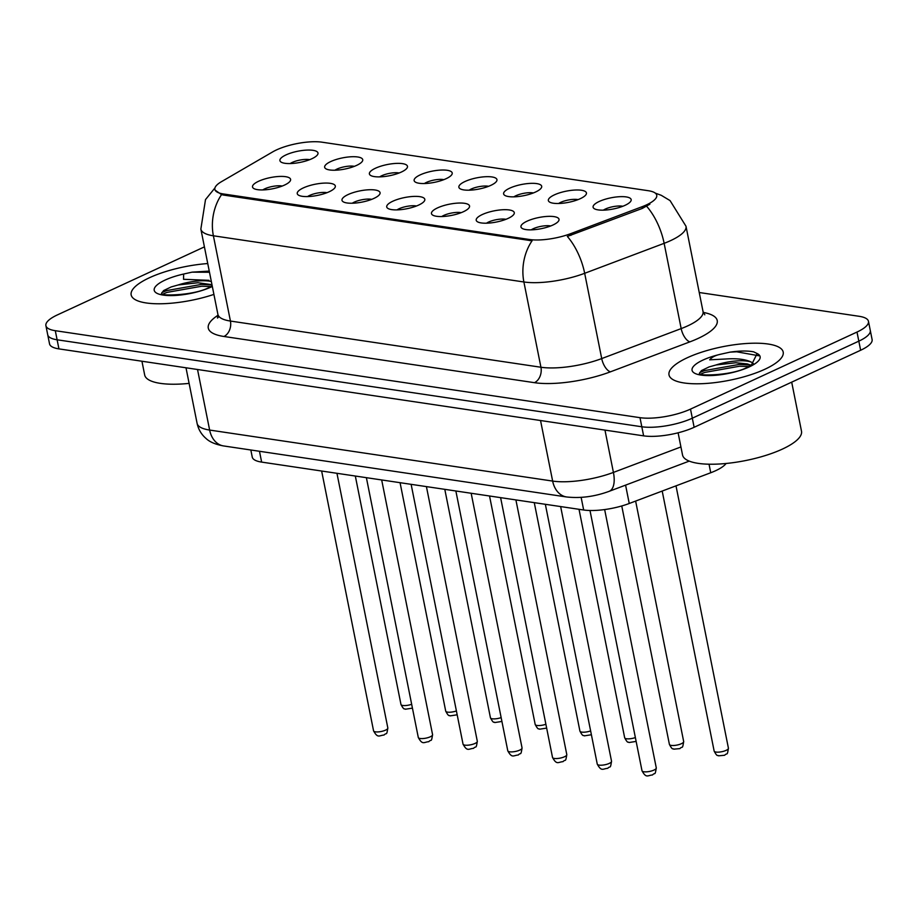 <?xml version="1.0" encoding="UTF-8"?>
<svg xmlns="http://www.w3.org/2000/svg" width="918" height="918" viewBox="0 0 918 918"><rect width="100%" height="100%" fill="white"/><g stroke="black" fill="none" stroke-linecap="round" stroke-linejoin="round"><path stroke-width="1.38" d="M329.218 191.747A19.416 5.703 168.7 0 1 298.522 195.167A19.416 5.703 168.7 0 1 303.365 187.903A19.416 5.703 168.7 0 1 326.097 183.061A19.416 5.703 168.7 0 1 334.749 187.926A19.416 5.703 168.7 0 1 329.218 191.747M326.98 192.7A12.129 3.569 -11.3 0 0 309.584 195.454A12.129 3.569 -11.3 0 0 307.519 196.578M373.947 198.403A19.416 5.703 168.7 0 1 343.263 201.822A19.416 5.703 168.7 0 1 348.106 194.559A19.416 5.703 168.7 0 1 370.838 189.716A19.416 5.703 168.7 0 1 379.49 194.582A19.416 5.703 168.7 0 1 373.947 198.403M371.721 199.344A12.129 3.569 -11.3 0 0 354.314 202.109A12.129 3.569 -11.3 0 0 352.26 203.234M418.688 205.058A19.416 5.703 168.7 0 1 388.004 208.478A19.416 5.703 168.7 0 1 392.847 201.214A19.416 5.703 168.7 0 1 415.579 196.372A19.416 5.703 168.7 0 1 424.231 201.237A19.416 5.703 168.7 0 1 418.688 205.058M416.462 205.999A12.129 3.569 -11.3 0 0 399.055 208.765A12.129 3.569 -11.3 0 0 397.001 209.889M463.429 211.714A19.416 5.703 168.7 0 1 432.745 215.133A19.416 5.703 168.7 0 1 437.588 207.87A19.416 5.703 168.7 0 1 460.32 203.027A19.416 5.703 168.7 0 1 468.96 207.893A19.416 5.703 168.7 0 1 463.429 211.714M461.203 212.655A12.129 3.569 -11.3 0 0 443.796 215.42A12.129 3.569 -11.3 0 0 441.742 216.545M508.17 218.369A19.416 5.703 168.7 0 1 477.486 221.789A19.416 5.703 168.7 0 1 482.329 214.525A19.416 5.703 168.7 0 1 505.061 209.683A19.416 5.703 168.7 0 1 513.701 214.548A19.416 5.703 168.7 0 1 508.17 218.369M505.944 219.31A12.129 3.569 -11.3 0 0 488.537 222.064A12.129 3.569 -11.3 0 0 486.483 223.2M552.911 225.025A19.416 5.703 168.7 0 1 522.227 228.444A19.416 5.703 168.7 0 1 527.07 221.181A19.416 5.703 168.7 0 1 549.79 216.338A19.416 5.703 168.7 0 1 558.442 221.204A19.416 5.703 168.7 0 1 552.911 225.025M550.685 225.966A12.129 3.569 -11.3 0 0 533.278 228.72A12.129 3.569 -11.3 0 0 531.224 229.856M284.477 185.092A19.416 5.703 168.7 0 1 253.781 188.511A19.416 5.703 168.7 0 1 258.635 181.248A19.416 5.703 168.7 0 1 281.356 176.405A19.416 5.703 168.7 0 1 290.008 181.282A19.416 5.703 168.7 0 1 284.477 185.092M282.239 186.044A12.129 3.569 -11.3 0 0 264.843 188.798A12.129 3.569 -11.3 0 0 262.777 189.923M356.62 165.389A19.416 5.703 168.7 0 1 325.924 168.809A19.416 5.703 168.7 0 1 330.778 161.545A19.416 5.703 168.7 0 1 353.499 156.703A19.416 5.703 168.7 0 1 362.151 161.568A19.416 5.703 168.7 0 1 356.62 165.389M354.394 166.33A12.129 3.569 -11.3 0 0 336.986 169.084A12.129 3.569 -11.3 0 0 334.921 170.22M401.361 172.045A19.416 5.703 168.7 0 1 370.665 175.464A19.416 5.703 168.7 0 1 375.519 168.201A19.416 5.703 168.7 0 1 398.24 163.358A19.416 5.703 168.7 0 1 406.892 168.224A19.416 5.703 168.7 0 1 401.361 172.045M399.123 172.986A12.129 3.569 -11.3 0 0 381.727 175.74A12.129 3.569 -11.3 0 0 379.662 176.876M446.102 178.7A19.416 5.703 168.7 0 1 415.406 182.12A19.416 5.703 168.7 0 1 420.249 174.856A19.416 5.703 168.7 0 1 442.981 170.014A19.416 5.703 168.7 0 1 451.633 174.879A19.416 5.703 168.7 0 1 446.102 178.7M443.864 179.641A12.129 3.569 -11.3 0 0 426.468 182.395A12.129 3.569 -11.3 0 0 424.403 183.531M490.832 185.356A19.416 5.703 168.7 0 1 460.147 188.775A19.416 5.703 168.7 0 1 464.99 181.512A19.416 5.703 168.7 0 1 487.722 176.669A19.416 5.703 168.7 0 1 496.374 181.534A19.416 5.703 168.7 0 1 490.832 185.356M488.606 186.297A12.129 3.569 -11.3 0 0 471.198 189.051A12.129 3.569 -11.3 0 0 469.144 190.187M535.573 192.011A19.416 5.703 168.7 0 1 504.889 195.431A19.416 5.703 168.7 0 1 509.731 188.167A19.416 5.703 168.7 0 1 532.463 183.325A19.416 5.703 168.7 0 1 541.115 188.19A19.416 5.703 168.7 0 1 535.573 192.011M533.347 192.952A12.129 3.569 -11.3 0 0 515.939 195.706A12.129 3.569 -11.3 0 0 513.885 196.842M580.314 198.667A19.416 5.703 168.7 0 1 549.63 202.086A19.416 5.703 168.7 0 1 554.472 194.823A19.416 5.703 168.7 0 1 577.204 189.98A19.416 5.703 168.7 0 1 585.856 194.846A19.416 5.703 168.7 0 1 580.314 198.667M578.088 199.608A12.129 3.569 -11.3 0 0 560.68 202.362A12.129 3.569 -11.3 0 0 558.626 203.498M625.055 205.322A19.416 5.703 168.7 0 1 594.371 208.742A19.416 5.703 168.7 0 1 599.213 201.478A19.416 5.703 168.7 0 1 621.945 196.636A19.416 5.703 168.7 0 1 630.586 201.501A19.416 5.703 168.7 0 1 625.055 205.322M622.829 206.263A12.129 3.569 -11.3 0 0 605.421 209.017A12.129 3.569 -11.3 0 0 603.367 210.153M311.879 158.734A19.416 5.703 168.7 0 1 281.195 162.153A19.416 5.703 168.7 0 1 286.037 154.89A19.416 5.703 168.7 0 1 308.758 150.047A19.416 5.703 168.7 0 1 317.41 154.912A19.416 5.703 168.7 0 1 311.879 158.734M309.653 159.675A12.129 3.569 -11.3 0 0 292.245 162.429A12.129 3.569 -11.3 0 0 290.191 163.565M272.784 151.837A32.75 9.628 168.7 0 1 276.559 149.886A32.75 9.628 168.7 0 1 322.023 142.187L648.292 190.714A32.75 9.628 168.7 0 1 656.749 195.247A32.75 9.628 168.7 0 1 641.992 206.757L570.686 233.665A32.75 9.628 168.7 0 1 529.663 239.518L223.338 193.95A32.75 9.628 168.7 0 1 214.869 189.418A32.75 9.628 168.7 0 1 221.41 181.707L272.784 151.837M726.092 463.475A36.399 10.706 168.7 0 1 710.739 472.747L629.243 503.489A36.399 10.706 168.7 0 1 583.664 509.995L261.641 462.098A36.399 10.706 168.7 0 1 252.243 457.061L250.832 450.004M149.496 277.718A58.236 17.121 -11.3 0 0 131.159 294.896A58.236 17.121 -11.3 0 0 213.905 294.403A58.236 17.121 -11.3 0 1 131.159 294.896A58.236 17.121 -11.3 0 1 149.496 277.718A58.236 17.121 -11.3 0 1 207.743 263.558A58.236 17.121 -11.3 0 0 149.496 277.718M687.341 357.722A58.236 17.121 -11.3 0 0 669.004 374.9A58.236 17.121 -11.3 0 0 704.691 383.552A58.236 17.121 -11.3 0 0 764.866 369.254A58.236 17.121 -11.3 0 0 783.203 352.087A58.236 17.121 -11.3 0 0 747.527 343.435A58.236 17.121 -11.3 0 0 687.341 357.722A58.236 17.121 -11.3 0 0 669.004 374.9A58.236 17.121 -11.3 0 0 704.691 383.552A58.236 17.121 -11.3 0 0 764.866 369.254A58.236 17.121 -11.3 0 0 783.203 352.087A58.236 17.121 -11.3 0 0 747.527 343.435A58.236 17.121 -11.3 0 0 687.341 357.722M204.416 246.873L57.364 314.92A36.399 10.706 -11.3 0 0 45.9 325.661L49.538 343.848A36.399 10.706 -11.3 0 0 58.936 348.886L643.621 435.855A36.399 10.706 -11.3 0 0 694.134 427.295L860.636 350.251L858.823 341.152A36.399 10.706 -11.3 0 0 870.287 330.423A36.399 10.706 -11.3 0 1 858.823 341.152L692.321 418.195L858.823 341.152L856.999 332.052A36.399 10.706 -11.3 0 0 868.462 321.323A36.399 10.706 -11.3 0 0 859.064 316.285L699.229 292.509M643.621 435.855L641.808 426.767A36.399 10.706 -11.3 0 0 692.321 418.195A36.399 10.706 -11.3 0 1 641.808 426.767L57.123 339.786L641.808 426.767L639.984 417.667A36.399 10.706 -11.3 0 0 690.508 409.107L856.999 332.052M47.713 334.76A36.399 10.706 -11.3 0 0 57.123 339.786A36.399 10.706 -11.3 0 1 47.713 334.76M649.887 204.175L642.325 208.409L567.335 236.431A42.457 19.863 69.3 0 1 584.674 273.3A48.528 14.263 168.7 0 1 523.891 281.975A42.457 31.407 98.5 0 1 532.061 240.814L223.556 195.075L221.559 194.627L214.996 190.06M45.9 325.661A36.399 10.706 -11.3 0 0 55.298 330.698L639.984 417.667M860.636 350.251A36.399 10.706 -11.3 0 0 872.1 339.511L868.462 321.323M211.335 281.505A27.425 8.067 -11.3 0 0 178.161 284.97L171.207 286.932L163.645 290.558L161.752 293.049M209.247 271.085L192.069 272.153L183.657 274.034L183.52 279.29L208.948 280.323M178.161 284.97L197.99 282.744L211.966 284.695M141.934 361.233L144.677 374.969A60.657 17.832 -11.3 0 0 189.119 383.391M161.866 292.59L166.583 290.604L201.34 284.419L212.012 284.901M192.069 272.153L209.488 272.267M162.83 294.116L166.938 292.406L201.696 286.232L210.911 286.542M678.104 432.803L682.533 454.972A60.657 17.832 -11.3 0 0 719.701 463.98A60.657 17.832 -11.3 0 0 782.388 449.097A60.657 17.832 -11.3 0 0 801.494 431.196L791.695 382.152M699.424 373.603C696.475 375.99 732.151 375.955 747.516 367.143L751.372 365.123L757.132 353.545L753.632 351.835C747.459 350.653 739.564 350.768 729.925 352.156L721.502 354.038C715.765 355.163 711.829 357.079 709.694 359.822L725.576 359.007C737.223 358.215 745.921 359.305 751.647 362.289A27.425 8.067 -11.3 0 0 716.017 364.974L709.063 366.936L701.49 370.574L699.608 373.052M751.647 362.289L753.46 363.757M716.017 364.974L735.846 362.748L747.321 363.93L751.142 365.261M699.711 372.605L704.427 370.608L739.185 364.435L750.591 365.008M729.925 352.156L736.661 351.789L758.784 355.759M700.675 374.119L704.783 372.41L739.541 366.236L748.767 366.546M641.992 206.757L642.325 208.409M570.686 233.665L571.007 235.318M529.663 239.518L529.881 240.631M223.338 193.95L223.556 195.075M259.473 451.289L261.641 462.098M581.14 497.384L583.664 509.995M625.583 485.129L629.243 503.489M709.04 464.21L710.739 472.747M703.268 312.43A60.657 17.832 168.7 0 1 698.105 338.432A60.657 17.832 168.7 0 1 689.877 341.863L610.413 371.836A60.657 17.832 168.7 0 1 534.448 382.68L223.935 336.481A60.657 17.832 168.7 0 1 218.014 315.264M646.662 206.298A42.457 19.863 69.3 0 1 664.139 243.327L681.179 328.598A48.528 14.263 -11.3 0 0 687.754 325.856A48.528 14.263 -11.3 0 0 703.039 311.546L704.806 314.817M655.28 193.113L661.293 195.327L670.071 200.606L685.998 226.264A48.528 14.263 168.7 0 1 670.714 240.573A48.528 14.263 168.7 0 1 664.139 243.327L584.674 273.3L601.715 358.582L681.179 328.598A12.129 5.68 -110.7 0 0 689.877 341.863M214.95 187.938L205.506 199.596L200.858 229.075A48.528 14.263 168.7 0 0 213.389 235.788L230.429 321.059L540.931 367.246L523.891 281.975L213.389 235.788A42.457 31.407 -81.5 0 1 221.559 194.627M55.298 330.698L58.936 348.886M690.508 409.107L694.134 427.295M534.448 382.68A12.129 8.973 -81.5 0 0 540.931 367.246A48.528 14.263 -11.3 0 0 601.715 358.582A12.129 5.68 -110.7 0 0 610.413 371.836M200.858 229.075L217.899 314.346A48.528 14.263 -11.3 0 0 230.429 321.059A12.129 8.973 -81.5 0 1 223.935 336.481M223.59 445.941A24.258 17.947 -81.5 0 1 209.637 430.06L552.647 481.078A48.528 14.263 -11.3 0 0 613.419 472.414A24.258 11.349 69.3 0 1 609.127 491.337C594.715 496.615 580.532 498.497 566.601 496.971L223.59 445.941C215.558 444.473 209.74 442.006 206.125 438.552C201.398 434.501 198.391 429.429 197.095 423.347A48.528 14.263 -11.3 0 0 209.637 430.06L197.531 369.506M680.926 446.94L613.419 472.414L604.973 430.106M566.601 496.971A24.258 17.947 -81.5 0 1 552.647 481.078L540.541 420.524M412.434 708.134L405.343 709.235C404.356 708.053 404.413 711.037 400.971 704.473A7.275 2.146 -11.3 0 0 411.666 704.29M385.549 730.131A7.275 2.146 -11.3 0 0 387.832 727.985C386.489 736.534 386.707 732.094 384.057 735.031C379.065 735.421 377.837 738.634 373.557 730.831A7.275 2.146 -11.3 0 0 378.021 731.921A7.275 2.146 -11.3 0 0 385.549 730.131M457.175 714.789L450.084 715.891C449.097 714.709 449.154 717.692 445.712 711.129A7.275 2.146 -11.3 0 0 456.407 710.945M501.916 721.445L494.825 722.546C493.838 721.364 493.895 724.348 490.441 717.784A7.275 2.146 -11.3 0 0 501.148 717.601M546.658 728.1L539.566 729.202C538.568 728.02 538.636 731.003 535.183 724.44A7.275 2.146 -11.3 0 0 545.889 724.256M591.399 734.756L584.307 735.857C583.309 734.675 583.378 737.659 579.924 731.095A7.275 2.146 -11.3 0 0 590.63 730.912M430.29 736.787A7.275 2.146 -11.3 0 0 432.573 734.641C431.231 743.19 431.449 738.749 428.798 741.687C423.806 742.077 422.567 745.29 418.298 737.487A7.275 2.146 -11.3 0 0 422.762 738.565A7.275 2.146 -11.3 0 0 430.29 736.787M475.031 743.442A7.275 2.146 -11.3 0 0 477.314 741.296C475.972 749.845 476.19 745.405 473.539 748.342C468.547 748.732 467.308 751.945 463.039 744.142A7.275 2.146 -11.3 0 0 467.503 745.221A7.275 2.146 -11.3 0 0 475.031 743.442M519.76 750.098A7.275 2.146 -11.3 0 0 522.055 747.952C520.713 756.489 520.931 752.049 518.28 754.998C513.288 755.388 512.049 758.601 507.78 750.798A7.275 2.146 -11.3 0 0 512.244 751.876A7.275 2.146 -11.3 0 0 519.76 750.098M183.657 274.034A34.7 10.201 -11.3 0 0 165.16 280.047A34.7 10.201 -11.3 0 0 163.186 295.091A34.7 10.201 -11.3 0 0 211.358 286.921A34.7 10.201 -11.3 0 0 212.322 286.473M721.502 354.038A34.7 10.201 -11.3 0 0 703.004 360.051A34.7 10.201 -11.3 0 0 701.042 375.095A34.7 10.201 -11.3 0 0 749.203 366.925A34.7 10.201 -11.3 0 0 757.132 353.545M636.14 741.411L629.048 742.513C628.05 741.331 628.119 744.314 624.665 737.751A7.275 2.146 -11.3 0 0 635.371 737.567M683.68 741.549C682.338 750.098 682.556 745.657 679.894 748.606L673.789 749.168C672.791 747.975 672.86 750.97 669.406 744.406A7.275 2.146 -11.3 0 0 673.869 745.485A7.275 2.146 -11.3 0 0 681.385 743.695A7.275 2.146 -11.3 0 0 683.68 741.549L635.635 501.09M728.422 748.204C727.079 756.753 727.297 752.312 724.635 755.262L718.53 755.824C717.532 754.63 717.589 757.625 714.147 751.062A7.275 2.146 -11.3 0 0 718.61 752.14A7.275 2.146 -11.3 0 0 726.127 750.35A7.275 2.146 -11.3 0 0 728.422 748.204L676.004 485.851M564.501 756.753A7.275 2.146 -11.3 0 0 566.796 754.607C565.454 763.145 565.672 758.704 563.009 761.653C558.029 762.043 556.79 765.256 552.521 757.453A7.275 2.146 -11.3 0 0 556.985 758.532A7.275 2.146 -11.3 0 0 564.501 756.753M609.242 763.409A7.275 2.146 -11.3 0 0 611.537 761.263C610.195 769.8 610.413 765.36 607.75 768.309C602.77 768.699 601.531 771.912 597.262 764.109A7.275 2.146 -11.3 0 0 601.726 765.187A7.275 2.146 -11.3 0 0 609.242 763.409M653.983 770.064A7.275 2.146 -11.3 0 0 656.278 767.907C654.924 776.456 655.154 772.015 652.491 774.964C647.511 775.354 646.272 778.567 642.003 770.764A7.275 2.146 -11.3 0 0 646.467 771.843A7.275 2.146 -11.3 0 0 653.983 770.064M685.998 226.264L703.039 311.546M217.899 314.346L217.509 318.053L219 316.515M197.095 423.347L185.998 367.785M689.234 461.111L609.127 491.337M400.971 704.473L355.323 476.029M387.832 727.985L336.952 473.298M373.557 730.831L321.644 471.026M445.712 711.129L400.064 482.684M490.441 717.784L444.794 489.34M535.183 724.44L489.535 495.995M579.924 731.095L534.276 502.651M432.573 734.641L381.681 479.953M418.298 737.487L366.385 477.681M477.314 741.296L426.422 486.609M463.039 744.142L411.126 484.337M522.055 747.952L471.163 493.264M507.78 750.798L455.867 490.992M212.207 285.877L209.671 287.139C194.306 295.952 158.63 295.986 161.579 293.599M624.665 737.751L579.017 509.306M669.406 744.406L621.761 505.967M714.147 751.062L662.199 491.061M566.796 754.607L515.905 499.92M552.521 757.453L500.608 497.648M611.537 761.263L560.646 506.575M597.262 764.109L545.349 504.303M656.278 767.907L604.652 509.57M642.003 770.764L589.999 510.5"/></g></svg>
